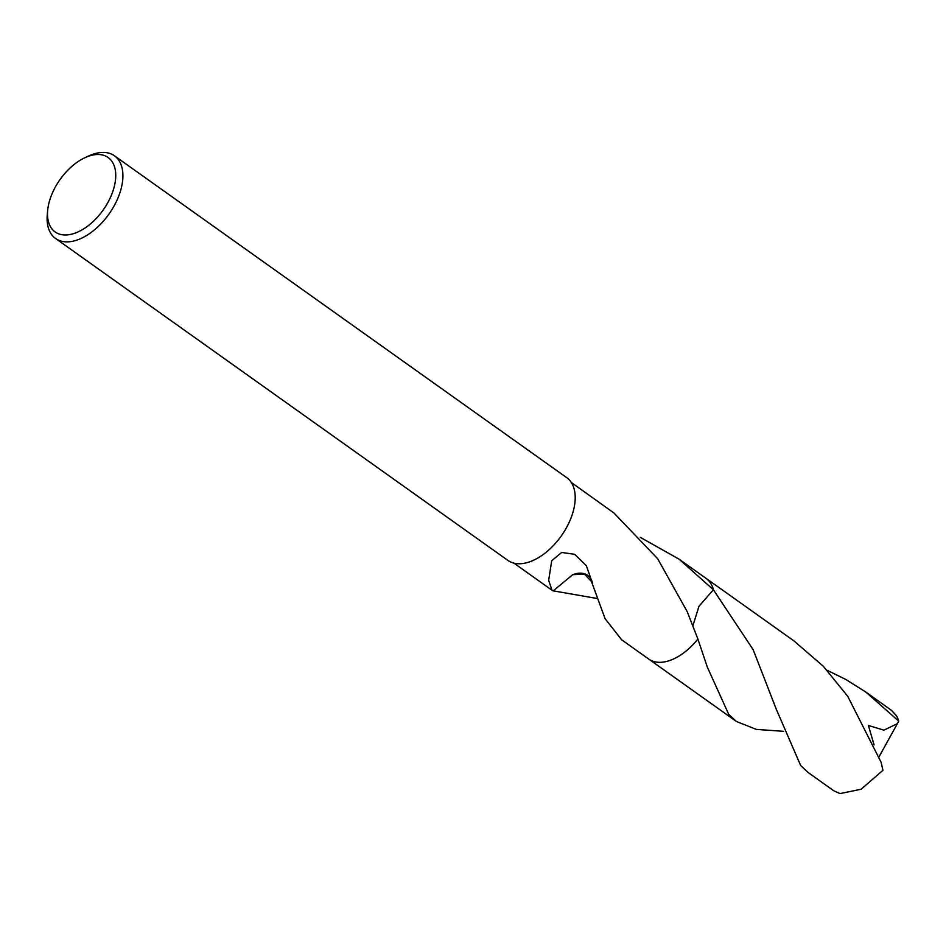 <?xml version="1.0" encoding="UTF-8"?>
<svg xmlns="http://www.w3.org/2000/svg" width="946" height="946" viewBox="0 0 946 946"><rect width="100%" height="100%" fill="white"/><g stroke="black" fill="none" stroke-linecap="round" stroke-linejoin="round"><path stroke-width="1.42" d="M85.105 157.615L88.865 155.889A50.765 29.338 125.4 0 1 114.442 155.783A50.765 29.338 125.4 0 1 115.081 204.1A50.765 29.338 125.4 0 1 55.578 238.498A50.765 29.338 125.4 0 1 47.3 214.304L47.69 210.189A45.692 26.405 125.4 0 1 54.572 188.479A45.692 26.405 125.4 0 1 85.105 157.615A45.692 26.405 125.4 0 1 112.964 163.079A45.692 26.405 125.4 0 1 108.695 201.001A45.692 26.405 125.4 0 1 68.975 234.703A45.692 26.405 125.4 0 1 47.69 210.189M114.442 155.783L566.749 477.671A50.765 29.338 125.4 0 1 567.375 525.988A50.765 29.338 125.4 0 1 507.872 560.387L55.578 238.498M783.655 731.317L756.351 729.401L736.461 721.514L728.716 714.348L707.289 667.025L697.9 639.023L687.21 611.636L657.695 558.755L613.989 513.063A49.488 28.605 -54.6 0 0 613.765 512.85L571.313 482.484M640.371 537.375L679.074 559.169L713.39 589.748L698.964 606.303L692.933 625.684M679.074 559.169L706.083 578.396A49.488 28.605 125.4 0 1 713.39 589.748L753.146 649.666L776.394 709.5L800.683 765.562L808.428 772.728L834.017 790.939L840.048 793.576L861.167 789.212L882.961 770.269L881.116 762.299L847.758 696.351L823.304 666.232L793.871 640.856L706.094 578.384A49.511 28.605 125.4 0 1 713.414 589.748A49.499 28.605 125.4 0 0 705.716 578.136M572.779 574.648L553.15 590.895L551.991 590.221L548.668 580.359L551.707 560.742L561.676 552.452L574.671 554.309L586.295 565.625L592.681 583.765A32.992 19.062 -54.6 0 0 572.756 574.683L584.403 574.139L591.463 581.506L605.085 618.672L621.676 639.815L648.684 659.043A49.511 28.605 125.4 0 1 648.164 658.676M596.902 598.451L553.185 590.836M697.888 639.011A49.488 28.605 125.4 0 1 648.684 659.043A49.511 28.605 125.4 0 0 654.869 661.798A49.511 28.605 125.4 0 0 697.9 639.023A49.499 28.605 125.4 0 1 648.317 658.783M827.123 670.288L845.724 679.417L865.838 692.082L898.7 721.089L897.387 723.655L883.907 730.158L868.416 725.476L874.08 744.892M865.838 692.082L891.404 710.292L896.406 715.696A49.488 28.605 125.4 0 1 898.7 721.089M897.387 723.655L879.011 756.824M551.991 590.221L513.926 563.13M736.461 721.514L648.684 659.055M707.301 667.025L706.721 665.286"/></g></svg>
